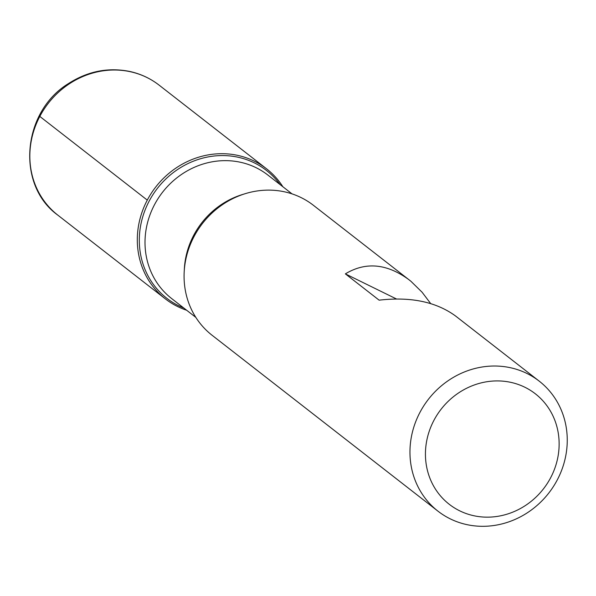 <?xml version="1.0" encoding="UTF-8"?>
<svg xmlns="http://www.w3.org/2000/svg" width="596" height="596" viewBox="0 0 596 596"><rect width="100%" height="100%" fill="white"/><g stroke="black" fill="none" stroke-linecap="round" stroke-linejoin="round"><path stroke-width="0.89" d="M430.677 303.573L422.095 292.226L410.875 281.238L313.354 205.262A82.397 76.288 127.9 0 0 202.536 223.396A82.397 76.288 127.9 0 0 212.101 335.28L437.978 511.174A82.397 76.288 -52.1 0 1 419.927 412.432A82.397 76.288 -52.1 0 1 539.231 381.157A82.397 76.288 -52.1 0 1 557.282 479.899A82.397 76.288 -52.1 0 1 437.978 511.174M409.184 279.882C387.013 263.574 365.743 261.57 345.36 273.869L379.13 300.168C410.629 296.525 436.116 301.807 455.582 316.014L539.231 381.157M147.279 200.114A82.397 76.288 -52.1 0 1 282.847 186.719A82.397 76.288 127.9 0 0 266.583 168.832A82.397 76.288 127.9 0 0 155.765 186.973A82.397 76.288 127.9 0 0 165.33 298.857A82.397 76.288 127.9 0 0 186.652 310.24A82.397 76.288 -52.1 0 1 147.279 200.114L39.813 116.421L40.074 115.944M433.91 420.366A70.037 64.845 127.9 0 0 493.264 516.888A70.037 64.845 127.9 0 0 549.691 409.862A70.037 64.845 127.9 0 0 433.91 420.366M345.36 273.869L396.4 298.939M183.881 308.08A81.034 75.029 -52.1 0 1 149.112 201.217A81.034 75.029 -52.1 0 1 280.068 184.559M292.025 193.871L267.82 175.023A78.277 72.474 127.9 0 0 162.544 192.255A78.277 72.474 127.9 0 0 171.633 298.544L195.838 317.392M184.276 270.547A78.277 72.474 -52.1 0 1 243.779 194.14M266.583 168.832L159.117 85.146A82.397 76.288 127.9 0 0 48.298 103.287A82.397 76.288 127.9 0 0 57.864 215.171L165.33 298.857M159.117 85.146C150.401 78.396 140.596 73.829 129.704 71.446C108.107 67.154 87.642 71.229 68.309 83.678C22.03 111.974 15.95 185.17 57.864 215.171"/></g></svg>
